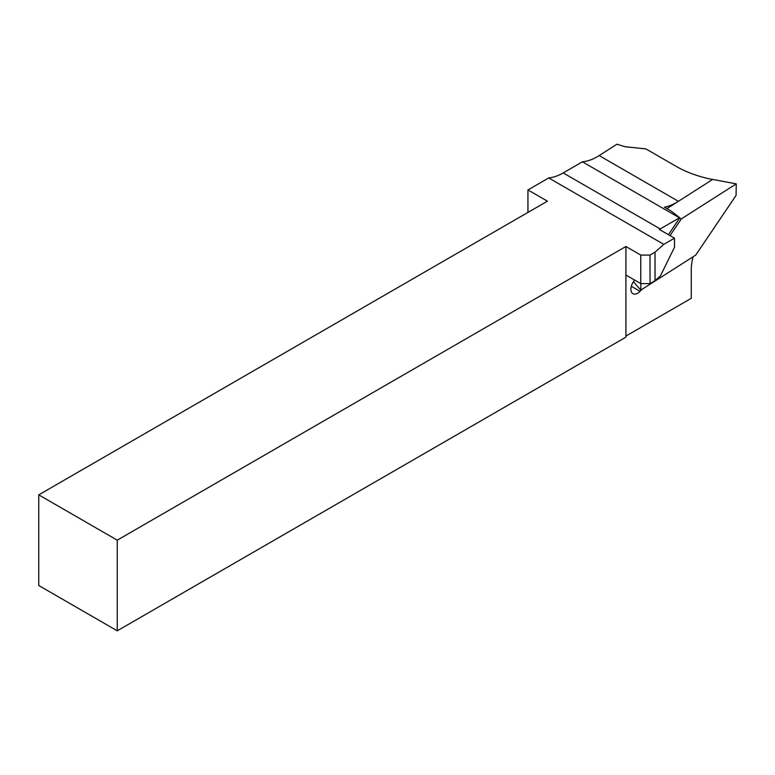<?xml version="1.0" encoding="UTF-8"?>
<svg xmlns="http://www.w3.org/2000/svg" width="775" height="775" viewBox="0 0 775 775"><rect width="100%" height="100%" fill="white"/><g stroke="black" fill="none" stroke-linecap="round" stroke-linejoin="round"><path stroke-width="1.16" d="M650.022 255.062L655.02 252.175L663.797 244.367L674.492 238.177L674.492 247.264L660.397 275.939L655.02 280.715L650.022 283.602L640.751 283.602L625.919 275.038L625.919 246.498L640.751 255.062L650.022 255.062L650.022 283.602M655.02 280.715L655.02 252.175M712.613 179.49C698.827 176.787 686.718 172.438 676.294 166.451L645.885 148.897L624.834 146.698L616.997 144.189L599.162 155.572A53.32 30.787 120 0 1 582.422 161.81L563.183 172.922A53.32 30.787 120 0 1 548.729 177.94L527.949 189.933L547.421 201.171L38.75 494.857L38.75 585.493L117.248 630.811L625.919 337.135L625.919 275.038M625.919 336.059L691.261 298.336L691.261 270.02A44.582 25.74 120 0 1 693.083 256.777M640.751 283.602L640.751 255.062M674.492 238.177L659.351 229.439A53.32 30.787 120 0 0 660.222 228.945L679.452 217.833A53.32 30.787 120 0 0 679.84 217.804L668.428 234.68M548.729 177.94L663.797 244.367M38.75 494.857L117.248 540.175L625.919 246.498M527.949 212.418L527.949 189.933M117.248 630.811L117.248 540.175M633.456 281.654L640.78 290.141L695.717 255.101L736.076 195.387L736.25 183.869L712.7 179.412L677.466 201.897A53.32 30.787 120 0 1 664.408 207.177L671.092 211.032L679.84 217.804M634.648 280.085A9.62 5.551 120 0 0 632.884 293.667A9.62 5.551 120 0 0 640.072 291.323L642.049 289.337M677.466 201.897L666.917 208.62M582.422 161.81L679.452 217.833M679.588 218.172L681.312 218.908L670.026 235.6M640.877 283.602L640.78 290.141M736.25 183.869L681.312 218.908M563.183 172.922L660.222 228.945M631.325 286.275L640.072 291.323M599.162 155.572L678.387 201.306"/></g></svg>
